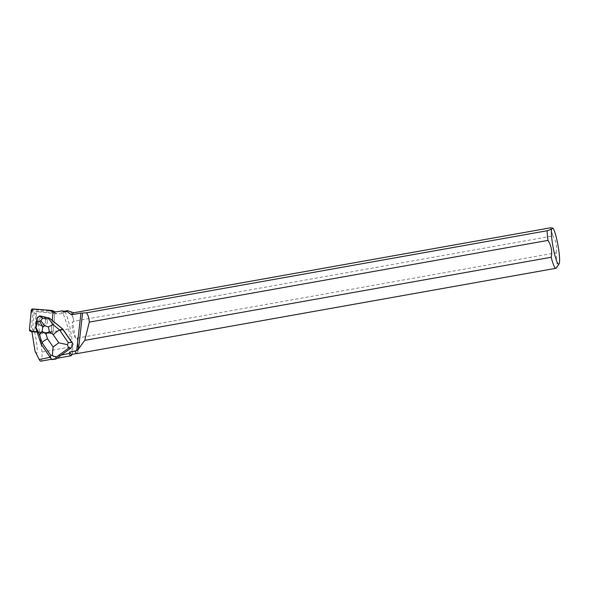 <?xml version="1.0" encoding="UTF-8"?>
<svg xmlns="http://www.w3.org/2000/svg" width="589" height="589" viewBox="0 0 589 589"><rect width="100%" height="100%" fill="white"/><g stroke="black" fill="none" stroke-linecap="round" stroke-linejoin="round"><path stroke-width="0.44" stroke-dasharray="2.94 2.21" d="M40.192 318.148A4.55 4.432 -66.8 0 0 41.23 325.776A4.55 4.432 -66.8 0 0 47.098 323.339A4.55 4.432 -66.8 0 0 40.192 318.148M54.689 311.89A1.399 1.362 113.2 0 1 54.865 312.707L53.025 332.196A1.399 1.362 113.2 0 1 51.53 333.477L32.417 331.968A1.399 1.362 113.2 0 1 31.188 330.473L33.021 310.985A1.399 1.362 113.2 0 1 34.523 309.704L53.628 311.213A1.399 1.362 113.2 0 1 54.048 311.316M61.234 355.196L50.36 357.39L41.421 344.374L37.232 331.725L49.793 332.733A1.399 1.369 -66.8 0 0 51.287 331.452L53.128 311.964A1.399 1.362 -66.8 0 0 53.135 311.861L51.191 331.857L46.59 332.483L31.858 331.32L49.793 332.733A1.399 1.362 -66.8 0 0 51.287 331.452L52.325 320.445M38.454 317.405A4.55 4.432 -66.8 0 0 39.492 325.032A4.55 4.432 -66.8 0 0 45.368 322.595A4.55 4.432 -66.8 0 0 38.454 317.405M35.958 313.429L39.971 334.029L41.996 352.031C42.187 357.177 41.885 360.181 41.083 361.028L71.306 355.638C72.094 354.792 72.241 351.824 71.733 346.737C71.166 341.473 70.091 335.546 68.515 328.949L63.237 313.642L57.126 313.812L37.365 311.721L35.958 313.429L34.155 312.744L36.025 311.147L54.269 312.582A24.716 24.09 113.2 0 0 54.865 312.626A1.399 1.369 113.2 0 1 54.865 312.707L53.025 332.196A1.399 1.369 113.2 0 1 51.53 333.477L33.205 332.034L31.85 331.298M43.741 326.056A4.557 4.44 113.2 0 1 38.94 319.842A4.557 4.44 113.2 0 1 47.444 322.08A4.557 4.44 113.2 0 1 43.741 326.056M41.613 316.293A4.557 4.44 -66.8 0 0 41.355 316.286L41.407 316.308A4.557 4.44 -66.8 0 0 37.085 319.415L37.033 319.393A4.557 4.44 -66.8 0 0 36.79 321.263L36.842 321.285A4.557 4.44 -66.8 0 0 45.699 321.403A4.557 4.44 -66.8 0 0 43.203 316.713L43.152 316.691A4.557 4.44 -66.8 0 0 42.916 316.587M36.79 321.263L37.033 319.393M41.355 316.286L43.152 316.691M34.155 312.744L32.66 328.633L33.205 332.034M64.172 311.264L67.779 310.631M70.592 311.353A22.051 3.07 -100.1 0 1 74.023 321.248L73.964 321.609A21.918 3.048 79.9 0 0 70.363 311.316M73.964 321.609L72.44 321.874C71.637 327.403 72.668 332.8 75.525 338.049L77.24 338.093A22.051 3.07 -100.1 0 1 77.041 353.621M76.504 353.422A21.918 3.048 79.9 0 0 76.887 353.51A21.918 3.048 79.9 0 0 77.049 337.784M71.725 354.431A21.918 3.048 79.9 0 0 72.211 353.96A21.918 3.048 79.9 0 0 70.916 332.498A21.918 3.048 79.9 0 0 64.716 311.603L63.479 313.481L58.79 311.471M68.861 310.815L64.716 311.603M37.365 311.721L36.025 311.147M35.443 352.023A14.541 2.025 79.9 0 0 37.159 348.202A14.541 2.025 79.9 0 0 34.368 331.232C35.436 324.068 35.87 318.126 35.679 313.4M77.24 338.093L556.112 252.777A22.051 3.07 -100.1 0 1 556.303 268.002M32.66 328.633L34.368 331.232M550.347 227.84A22.051 3.07 -100.1 0 1 552.902 235.924L74.023 321.248M556.112 252.777C557.282 246.739 556.207 241.122 552.902 235.924M54.865 312.626L53.076 311.861M75.525 338.049L72.44 321.874M35.708 327.727L36.842 321.285M37.291 331.747L35.995 327.852M51.884 359.607L50.36 357.39M43.203 316.713L49.513 318.134M37.085 319.415L37.269 318.016L40.059 316.006L41.407 316.308M51.287 331.452L53.025 332.196L51.287 331.452M34.523 309.704L32.785 308.96M51.891 310.469L53.628 311.213M31.188 330.473L29.45 329.73M31.291 310.241L33.021 310.985M51.53 333.477L49.793 332.733L51.53 333.477M31.924 331.762L32.417 331.968M57.126 313.812L54.269 312.582M41.996 352.031L71.733 346.737M39.971 334.029L68.515 328.949M41.23 325.776L39.492 325.032L41.23 325.776M51.567 359.246L56.927 358.289M37.733 356.551L38.263 357.597M72.211 353.96L72.005 354.379M82.637 312.98L78.484 349.358"/><path stroke-width="0.88" d="M52.318 310.572A1.399 1.362 -66.8 0 0 51.891 310.469L32.785 308.96A1.399 1.362 -66.8 0 0 31.291 310.241L29.45 329.73L30.981 313.517L32.734 308.953L48.622 310.212L53.135 311.861A1.399 1.362 -66.8 0 0 52.318 310.572L54.048 311.316A1.399 1.362 113.2 0 1 54.689 311.89M50.109 357.324L39.227 359.511L35.023 351.088L31.85 331.298L29.45 329.722A1.399 1.362 -66.8 0 0 30.687 331.224L37.026 331.71M86.554 312.811C88.203 315.218 89.108 318.325 89.285 322.124L547.976 240.393A22.051 3.07 -100.1 0 1 547.152 230.748L86.554 312.811L80.943 313.12L71.49 314.762L67.08 311.5L67.477 310.653L64.032 311.264A21.918 3.048 79.9 0 0 63.398 312.104L62.162 310.837L58.79 311.471A24.716 24.09 -66.8 0 1 53.076 311.861A1.399 1.369 113.2 0 1 53.076 311.942L52.274 320.416L62.773 329.03L73.058 344.064L71.74 342.386L68.265 342.651L59.636 330.039C57.928 330.768 55.793 332.321 53.238 334.707L58.797 342.82L67.448 344.69L68.265 342.651M42.916 316.587A4.557 4.44 -66.8 0 0 41.613 316.293M67.477 310.653L73.684 312.766L550.347 227.84L552.865 228.068A18.524 2.577 -100.1 0 1 558.151 246.217A18.524 2.577 -100.1 0 1 559.064 263.96L556.303 268.002A22.051 3.07 -100.1 0 1 555.913 268.297A22.051 3.07 -100.1 0 1 551.194 257.246L84.75 340.354L78.47 349.056L76.651 350.749L69.804 352.016L69.119 353.466L61.278 355.064L71.225 347.915L73.058 344.064M63.398 312.104L67.08 311.5M51.567 359.246L40.825 361.16A23.126 3.217 -100.1 0 1 39.227 359.511M69.119 353.466A23.126 3.217 79.9 0 0 71.041 355.778A23.126 3.217 79.9 0 0 71.306 355.638L72.005 354.379M55.852 359.069L56.08 357.199L52.362 355.535L53.098 346.914L47.547 338.8C44.521 340.427 42.695 341.716 42.062 342.673L50.683 355.285L50.389 357.729L51.884 359.607L55.852 359.069L61.278 355.064M62.162 310.837L64.172 311.264M74.906 350.97A21.918 3.048 79.9 0 0 76.43 353.371A21.918 3.048 79.9 0 0 76.504 353.422M69.804 352.016A21.918 3.048 79.9 0 0 71.725 354.431L76.688 353.547M73.684 312.766L71.49 314.762M35.023 351.088A14.541 2.025 79.9 0 0 35.443 352.023L37.733 356.551M82.578 313.031L78.484 349.358M555.913 268.297L77.041 353.621A22.051 3.07 -100.1 0 1 76.577 353.481A22.051 3.07 -100.1 0 1 75.053 351.081M552.865 228.068L551.518 229.29L547.152 230.748M559.064 263.96A18.524 2.577 -100.1 0 1 553.896 251.208A18.524 2.577 -100.1 0 1 551.518 229.29M547.976 240.393C551.289 245.606 552.364 251.223 551.194 257.246M84.75 340.354L89.285 322.124M62.773 329.03L59.636 330.039L53.098 324.679L48.534 318.516C47.621 319.128 45.655 319.024 42.629 318.215L39.772 315.881L36.974 317.891L35.708 327.727L41.186 344.27L50.389 357.729M48.534 318.516L49.226 318.008L62.537 328.927L71.74 342.386M39.772 315.881L49.226 318.008L52.274 320.401M67.448 344.69L68.729 348.106L71.225 347.915M35.708 327.727L36.062 327.484L39.375 334.552L42.062 342.673L41.186 344.27M36.982 317.883L37.254 322.08L36.062 327.484M37.254 322.08L40.796 320.607L42.629 318.215M50.683 355.285L52.362 355.535M53.098 324.679L48.364 326.917L44.654 325.813L42.658 327.248L42.172 331.371L39.375 334.552M42.172 331.371L45.942 333.941L49.336 331.504L48.364 326.917M30.687 331.224L31.924 331.762M80.943 313.12L76.651 350.749M56.08 357.199L68.729 348.106M47.547 338.8L45.942 333.941M58.797 342.82L53.098 346.914M49.336 331.504L53.238 334.707M42.658 327.248L39.861 321.277M40.796 320.607L44.654 325.813M31.939 331.843L30.26 331.121M56.927 358.289L71.041 355.778"/></g></svg>
